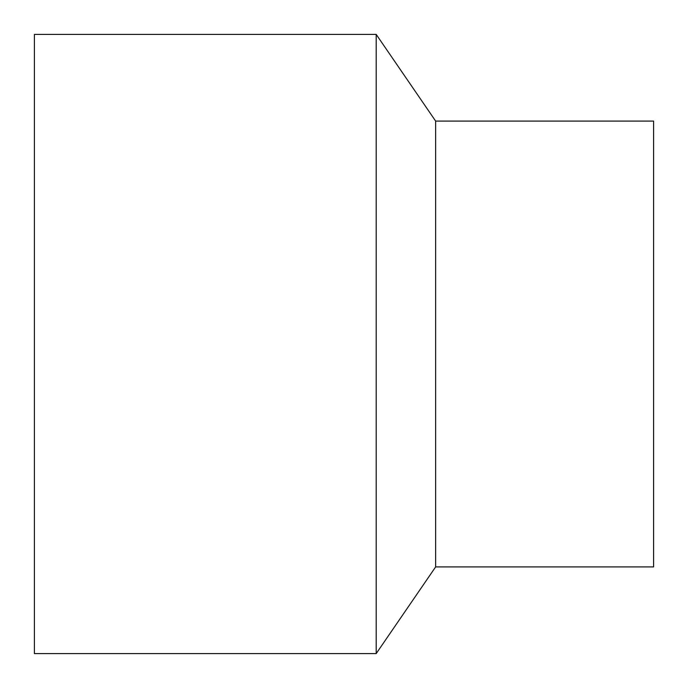 <?xml version="1.0" encoding="UTF-8"?>
<svg xmlns="http://www.w3.org/2000/svg" width="688" height="688" viewBox="0 0 688 688"><rect width="100%" height="100%" fill="white"/><g stroke="black" fill="none" stroke-linecap="round" stroke-linejoin="round"><path stroke-width="1.03" d="M435.642 121.088L435.642 566.912L653.6 566.912L653.6 121.088L435.642 121.088L376.198 34.4L34.4 34.4L34.4 653.6L376.198 653.6L376.198 34.4M435.642 566.912L376.198 653.6"/></g></svg>
